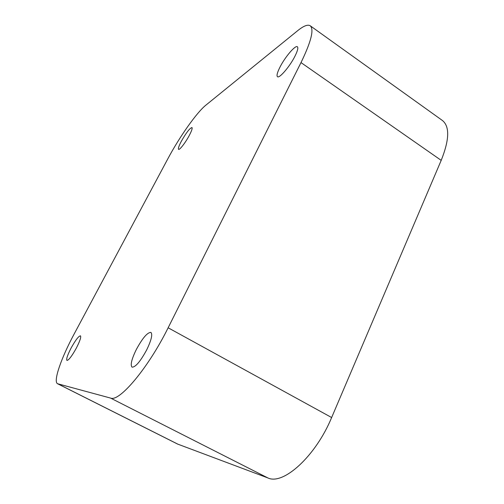 <?xml version="1.0" encoding="UTF-8"?>
<svg xmlns="http://www.w3.org/2000/svg" width="504" height="504" viewBox="0 0 504 504"><rect width="100%" height="100%" fill="white"/><g stroke="black" fill="none" stroke-linecap="round" stroke-linejoin="round"><path stroke-width="0.76" d="M136.307 349.537C142.531 338.064 147.401 332.356 150.904 332.407C152.756 334.316 151.37 340.112 146.74 349.782C140.395 361.469 135.494 367.259 132.042 367.151C130.196 365.06 131.613 359.188 136.307 349.537M279.852 67.372C284.823 57.324 295.363 44.825 297.398 46.765C298.393 47.723 297.625 50.778 295.092 55.931C290.002 66.276 279.342 78.731 277.477 76.703C276.469 75.695 277.257 72.582 279.852 67.372M71.127 348.006C75.518 340.106 78.63 336.042 80.457 335.821C81.302 336.987 79.922 341.095 76.325 348.125C71.87 356.133 68.739 360.234 66.938 360.429C66.112 359.163 67.511 355.018 71.127 348.006M181.251 141.422C186.152 132.817 189.718 128.186 191.961 127.543C192.559 128.224 191.684 130.826 189.334 135.349C185.598 142.493 179.537 150.324 178.58 149.323C177.988 148.604 178.876 145.971 181.251 141.422M310.237 25.786L442.436 120.513C449.82 126.491 449.411 139.778 441.202 160.367L331.638 417.533C315.718 456.164 283.305 485.409 267.933 477.962L177.603 444.068L57.582 383.739C52.901 381.667 61.261 357.909 74.264 333.793L167.832 158.81C179.273 137.264 196.648 112.512 205.871 105.16L297.612 30.725C303.566 25.899 307.768 24.255 310.237 25.786C314.238 29.377 311.163 41.643 301.001 62.59L168.134 327.783C148.39 367.826 119.347 402.224 110.584 398.084L57.582 383.739M267.933 477.962L110.584 398.084M331.638 417.533L168.134 327.783M178.164 444.314L57.897 383.859M441.202 160.367L301.001 62.59"/></g></svg>
